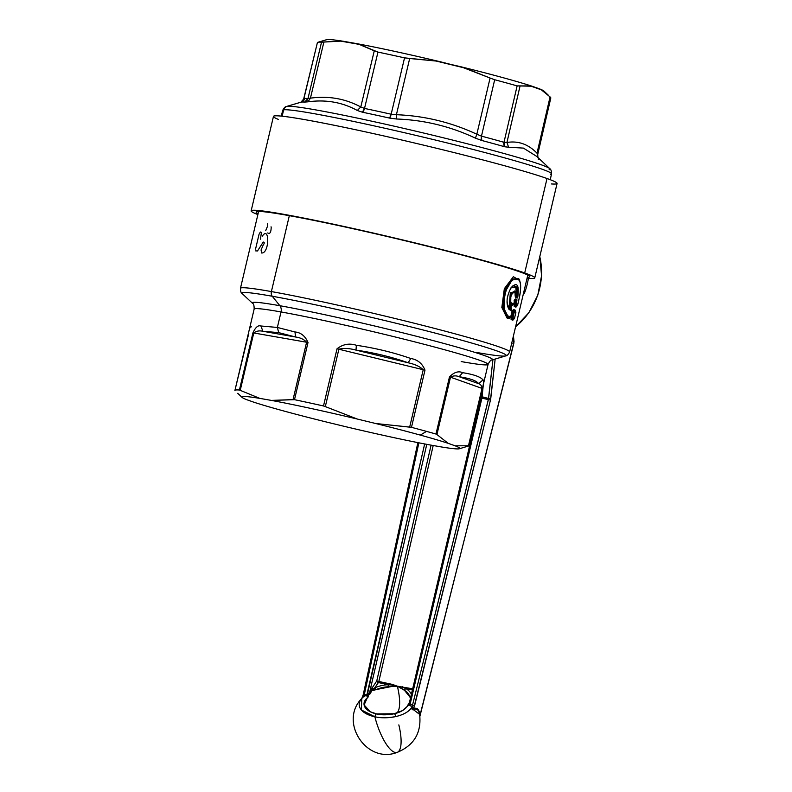 <?xml version="1.0" encoding="UTF-8"?>
<svg xmlns="http://www.w3.org/2000/svg" width="792" height="792" viewBox="0 0 792 792"><rect width="100%" height="100%" fill="white"/><g stroke="black" fill="none" stroke-linecap="round" stroke-linejoin="round"><path stroke-width="1.19" d="M510.068 303.385L509.464 303.9L510.325 292.684L515.127 291.674L510.325 292.684L509.464 303.9L510.068 303.385L510.088 303.89L509.464 303.9L508.583 307.613L507.563 305.722L508.454 308.118L508.583 307.613L509.553 308.672L509.216 309.068L508.513 308.217L509.315 309.84C505.821 304.385 506.375 297.05 510.959 287.852C516.968 281.606 519.265 284.546 517.849 296.683L517.146 298.099L515.632 297.515L515.443 296.515C516.899 284.962 507.781 297.208 511.246 302.633L511.305 303.92L510.068 303.385M515.176 296.198L514.958 291.387L510.87 294.654L510.692 303.247L510.87 294.654L515.048 291.535L514.671 290.961L510.305 294.258L510.088 303.89L510.692 303.247L510.721 303.762L509.553 308.672L509.216 309.068L508.583 307.613L509.464 303.9L510.088 303.89L509.098 308.078L510.088 303.89L510.721 303.762L510.078 303.385L510.305 294.258L514.81 291.189M515.245 296.287L516.542 296.782L515.245 296.287L515.632 297.515L517.146 298.099L516.305 295.941L516.542 296.782L516.899 296.277L516.859 287.476L513.266 285.665L516.859 287.476L517.206 296.644L516.562 296.802L515.156 295.505L516.305 295.941L515.869 287.12L511.394 287.546L515.869 287.12L516.305 295.941L516.988 297.287L515.473 296.703L516.988 297.287L517.146 298.099L517.849 296.683L517.206 296.644L516.988 297.287L517.849 296.683C519.265 284.546 516.968 281.606 510.959 287.852C506.375 297.05 505.831 304.385 509.315 309.84L510.147 308.84L509.315 309.84M508.583 308.326C506.959 303.663 506.672 299.623 507.721 296.198C510.404 286.457 513.701 285.358 513.463 285.536L517.344 287.229L517.206 296.644L517.344 287.229L513.058 285.783M251.371 326.868C250.619 325.7 249.638 327.829 248.431 333.264L234.917 390.426A120.196 5.435 13.3 0 1 239.422 390.01L240.224 390.337L239.422 390.01L252.935 332.848L253.777 332.967L252.935 332.848C255.479 327.294 258.133 325.007 260.905 325.987L262.914 331.274L260.905 325.987L277.368 327.452L278.715 332.63L262.914 331.274L278.715 332.63L295.574 337.006L262.914 331.274C259.36 330.452 256.311 331.016 253.777 332.967L240.224 390.337L259.796 398.376A111.959 5.059 -166.7 0 0 242.085 397.406A111.959 5.059 -166.7 0 0 246.48 399.594L253.39 402.049L246.48 399.594A111.959 5.059 13.3 0 1 259.796 398.376L240.224 390.337L253.777 332.967C256.311 331.016 259.36 330.452 262.914 331.274L295.574 337.006C300.336 337.639 304.019 339.382 306.593 342.233L253.777 332.967L306.593 342.233L293.04 399.604L271.369 400.405L259.796 398.376L271.369 400.405A111.959 5.059 13.3 0 1 357.212 419.017L325.314 406.603L338.877 349.232C343.599 347.965 349.302 348.262 355.984 350.104C374.339 352.757 391.723 356.974 408.147 362.776L355.984 350.104L408.147 362.776C414.751 364.152 419.78 366.468 423.225 369.715L338.877 349.232L423.225 369.715L409.672 427.086L375.685 423.512L357.212 419.017L375.685 423.512A111.959 5.059 13.3 0 1 420.314 435.095A111.959 5.059 13.3 0 1 448.203 443.342L436.937 434.541L450.5 377.18C453.222 375.616 456.113 375.467 459.182 376.735C469.933 378.368 476.428 380.685 478.685 383.675L459.182 376.735L478.685 383.675C480.586 384.17 481.694 385.744 482.031 388.397L450.5 377.18L482.031 388.397L468.468 445.767L455.113 445.807L448.203 443.342L455.113 445.807A111.959 5.059 13.3 0 1 441.797 447.025L430.224 444.995L441.797 447.025A111.959 5.059 -166.7 0 0 459.33 448.767A111.959 5.059 -166.7 0 0 455.113 445.807L468.468 445.767L482.031 388.397C481.694 385.744 480.586 384.17 478.685 383.675C476.428 380.685 469.933 378.368 459.182 376.735C456.113 375.467 453.222 375.616 450.5 377.18L449.49 376.863C454.133 372.181 458.518 370.785 462.647 372.685L459.182 376.735L462.647 372.685C473.844 374.458 480.615 376.863 482.981 379.922L478.685 383.675L482.981 379.922C484.031 379.863 483.833 382.744 482.377 388.565L468.864 445.728A120.196 5.435 13.3 0 1 468.399 446.054L459.33 448.767M242.085 397.406L237.709 393.307M325.908 421.888L344.381 426.373L325.908 421.888A111.959 5.059 13.3 0 1 281.279 410.305A111.959 5.059 13.3 0 1 253.39 402.049A111.959 5.059 -166.7 0 0 281.279 410.305A111.959 5.059 -166.7 0 0 325.908 421.888M430.224 444.995A111.959 5.059 13.3 0 1 344.381 426.373A111.959 5.059 -166.7 0 0 430.224 444.995M461.192 361.568A120.196 5.435 -166.7 0 0 488.08 364.409A120.196 5.435 -166.7 0 0 411.365 341.015A120.196 5.435 -166.7 0 0 281.031 311.949A6.583 5.108 100.1 0 0 279.873 305.722A123.493 5.584 -166.7 0 0 252.519 303.316A123.493 5.584 13.3 0 1 279.873 305.722A6.583 5.108 -79.9 0 1 281.031 311.949A120.196 5.435 13.3 0 1 411.365 341.015A120.196 5.435 13.3 0 1 488.08 364.409L482.377 388.565C483.833 382.744 484.031 379.863 482.981 379.922C480.615 376.863 473.844 374.458 462.647 372.685C458.518 370.785 454.133 372.181 449.49 376.863L435.976 434.036A120.196 5.435 -166.7 0 0 426.512 431.383A120.196 5.435 -166.7 0 0 411.474 427.333A120.196 5.435 13.3 0 1 426.512 431.383L420.314 435.095L426.512 431.383A120.196 5.435 13.3 0 1 435.976 434.036L436.937 434.541L435.976 434.036L449.49 376.863L450.5 377.18L436.937 434.541L448.203 443.342A111.959 5.059 -166.7 0 0 420.314 435.095A111.959 5.059 -166.7 0 0 375.685 423.512L411.474 427.333L424.987 370.161L411.474 427.333L409.672 427.086L423.225 369.715L424.987 370.161C422.324 363.478 417.582 359.588 410.771 358.499C417.582 359.588 422.324 363.478 424.987 370.161L423.225 369.715C419.78 366.468 414.751 364.152 408.147 362.776L410.771 358.499C393.624 352.509 375.487 348.114 356.37 345.282C375.487 348.114 393.624 352.509 410.771 358.499L408.147 362.776C391.723 356.974 374.339 352.757 355.984 350.104L356.37 345.282C349.322 343.015 342.877 344.183 337.016 348.807L323.502 405.969A120.196 5.435 -166.7 0 0 294.495 399.683A120.196 5.435 13.3 0 1 323.502 405.969L325.314 406.603L323.502 405.969L337.016 348.807L338.877 349.232L337.016 348.807C342.877 344.183 349.322 343.015 356.37 345.282L355.984 350.104C349.302 348.262 343.599 347.965 338.877 349.232L325.314 406.603L357.212 419.017A111.959 5.059 -166.7 0 0 271.369 400.405L294.495 399.683L308.009 342.51C305.227 336.026 300.871 332.511 294.97 331.967L277.368 327.452L281.031 311.949A120.196 5.435 -166.7 0 0 254.143 309.108A120.196 5.435 13.3 0 1 281.031 311.949L277.368 327.452L294.97 331.967L295.574 337.006L294.97 331.967C300.871 332.501 305.227 336.026 308.009 342.51L306.593 342.233L308.009 342.51L294.495 399.683L293.04 399.604L306.593 342.233C304.019 339.382 300.346 337.639 295.574 337.006L278.715 332.63L277.368 327.452L260.905 325.987C258.133 325.007 255.479 327.294 252.935 332.848L239.422 390.01A120.196 5.435 -166.7 0 0 234.917 390.426L248.777 333.432M510.692 303.247L511.246 302.633L510.692 303.247M509.553 308.672L510.147 308.84L509.553 308.672L511.246 302.633C507.781 297.208 516.899 284.962 515.443 296.515L515.632 297.515M511.305 303.92L510.147 308.84L511.305 303.92M514.642 300.01L516.354 300.188L514.889 301.277L514.196 306.474L514.137 304.425L514.968 304.663L514.137 304.425L514.889 301.277L515.691 300.455L514.196 306.474L515.929 307.197L516.602 306.326L515.929 307.197L514.196 306.474L515.404 304.484L515.83 300.99L515.523 305.316L514.869 305.593L516.602 306.326L517.047 305.95L514.869 305.593L515.404 304.484L516.028 304.663A0.99 0.941 111.9 0 1 515.523 305.316L517.047 305.95L517.463 305.306L517.047 305.95A0.99 0.96 -66.6 0 0 517.552 305.296L517.047 305.95L515.523 305.316L516.275 300.812L515.75 300.435L516.859 299.524L516.889 300.99L516.275 300.812L516.354 300.188L514.642 300.01L515.384 298.96L513.8 303.801L512.503 303.326L511.771 304.385L510.632 309.187L510.791 310.563L512.087 311.038L510.711 316.859L508.702 316.137C501.118 314.681 503.187 285.793 513.077 279.903C520.453 276.566 522.403 283.13 518.899 299.594L517.552 305.296L516.028 304.663L516.859 299.524L515.384 298.96L516.859 299.524L516.028 304.663L517.552 305.296L518.899 299.594C522.403 283.13 520.463 276.566 513.077 279.903C503.187 285.803 501.118 314.681 508.702 316.137L510.711 316.859L512.087 311.068A0.99 0.931 -69.6 0 0 511.939 310.226L512.028 311.058L511.939 310.226L512.028 311.058L511.939 310.226L512.087 311.038L510.791 310.563L510.632 309.187L510.791 310.563L510.642 309.751L511.939 310.226L510.622 309.217M510.335 309.177L511.761 304.415M511.602 304.346L512.899 304.821L513.266 304.247L512.899 304.821L513.266 304.247L512.899 304.821L511.602 304.346L513.305 304.465L513.741 303.821L513.305 304.465A0.99 0.931 -69.6 0 0 513.8 303.801L513.305 304.465L511.721 304.405L512.503 303.326L513.8 303.801L514.691 300.019M510.701 316.889L510.018 317.305M510.652 316.889L510.216 317.533A0.99 0.931 -69.6 0 0 510.711 316.859L510.216 317.533L508.216 316.8L508.702 316.137L508.216 316.8L503.672 308.009L505.118 291.872L512.335 279.536L519.255 279.428L512.335 279.546L505.118 291.872L503.672 308.019L508.216 316.8L510.216 317.533L510.652 316.889M511.622 310.523L511.731 309.652L512.087 311.038M518.899 299.594L518.889 299.614C520.483 293.129 520.987 287.595 520.433 283.011L519.116 279.21M517.542 305.316L516.414 306.563L516.651 305.841M513.79 303.831L512.86 304.969L513.107 304.237M514.889 299.623L514.473 299.98L515.691 300.455L514.473 299.98M510.434 309.306L511.731 309.781L510.642 309.751M279.873 305.722A123.493 5.584 13.3 0 1 418.166 336.699A123.493 5.584 13.3 0 1 492.129 359.954A123.493 5.584 -166.7 0 0 418.166 336.699A123.493 5.584 -166.7 0 0 279.873 305.722L272.26 296.248L279.873 305.722M234.917 390.426L254.143 309.108C254.183 305.593 253.648 303.663 252.519 303.316L242.164 293.594A135.838 6.138 13.3 0 1 272.26 296.248A135.838 6.138 13.3 0 1 424.383 330.313A135.838 6.138 13.3 0 1 505.742 355.905A135.838 6.138 -166.7 0 0 424.383 330.313A135.838 6.138 -166.7 0 0 272.26 296.248A135.838 6.138 -166.7 0 0 242.164 293.594C241.015 292.99 240.441 291.228 240.451 288.308A138.303 6.247 13.3 0 1 271.389 291.575A4.94 3.831 100.1 0 0 272.26 296.248A4.94 3.831 -79.9 0 1 271.389 291.575A138.303 6.247 -166.7 0 0 240.451 288.308L258.618 211.444M509.81 317.889L507.672 317.107L508.216 316.8L507.672 317.107L502.801 308.157L504.118 291.535L511.771 279.002L518.79 278.715L511.771 279.002L504.118 291.535L502.801 308.157L507.672 317.107L509.81 317.889L510.177 317.305L509.147 318.77L509.81 317.889M267.369 223.75L267.409 226.522L265.775 230.472M267.676 232.947C269.864 234.333 271.042 232.452 271.191 227.314L271.042 226.799M255.658 250.876L257.509 250.965L263.221 242.065C264.597 242.134 264.568 243.194 263.112 245.223L261.073 249.975L261.588 252.995C269.617 253.638 269.666 225.086 262.36 236.095M260.439 239.184L261.439 232.422L260.36 232.006L259.073 234.204L255.549 249.104M510.088 317.335L509.147 318.77L507.019 317.998L507.672 317.107L507.019 317.998L501.841 307.435L504.336 288.714L513.345 276.715L519.72 280.348L513.345 276.715L504.336 288.714L501.841 307.435L507.019 317.998L509.147 318.77L510.088 317.335M511.523 308.702L511.691 310.553L511.523 308.702L511.731 309.781L511.523 308.702L510.414 308.296L511.523 308.702M514.889 301.277L513.968 300.92L514.889 301.277M512.899 304.821L512.236 305.712L511.117 305.296L512.236 305.712L512.899 304.821M513.176 304.276L512.236 305.712L513.176 304.276M289.337 215.671L271.389 291.575A138.303 6.247 13.3 0 1 421.364 325.017A138.303 6.247 13.3 0 1 509.642 351.935A138.303 6.247 -166.7 0 0 421.364 325.017A138.303 6.247 -166.7 0 0 271.389 291.575L289.337 215.671M475.863 352.321A135.838 6.138 -166.7 0 0 505.742 355.905C507.038 355.875 508.335 354.549 509.642 351.935L527.809 275.081M515.384 311.84L515.226 310.167L515.265 311.85L515.226 310.167L513.493 309.454L512.563 311.108L513.384 311.345L512.563 311.108L513.493 309.454L513.701 310.533L511.781 318.651L511.107 319.532L511.048 317.493L511.879 317.721L511.048 317.493L511.107 319.532L512.84 320.255L513.711 318.909L512.84 320.255L511.107 319.532L511.781 318.651L513.513 319.384L514.374 318.364L513.513 319.384L511.781 318.651L512.315 317.543L511.781 318.651L513.958 319.008A0.99 0.96 -66.6 0 0 514.463 318.354L514.453 318.374M512.563 311.108L511.048 317.493L512.563 311.108M515.226 310.167L515.434 311.236L513.701 310.533L513.493 309.454L515.226 310.167M515.236 311.83L515.354 310.979L515.869 312.533L514.493 318.374L515.839 312.523L514.315 311.89L512.939 317.721L514.463 318.354L513.958 319.008L512.434 318.384L512.939 317.721L512.315 317.543L512.939 317.721A0.99 0.941 111.9 0 1 512.434 318.384L514.166 311.088A0.99 0.941 111.7 0 1 514.315 311.89L513.691 311.711L511.879 317.721L513.384 311.345L515.681 311.711L515.839 312.523A0.99 0.96 -66.8 0 0 515.681 311.711L515.75 312.533L515.681 311.711L515.75 312.533L515.681 311.711L513.701 310.533L514.166 311.088L513.384 311.345L513.701 310.533L515.434 311.236M515.869 312.533L514.463 318.354L512.939 317.721L514.315 311.89L515.839 312.523M550.064 96.921L550.836 97.871L537.748 154.301L537.006 153.163L550.064 96.921L537.006 153.163C528.234 144.194 518.216 140.63 506.939 142.471L519.997 86.219L506.939 142.471L503.979 142.303L517.136 85.892L532.056 86.219L541.382 89.852L550.064 96.921L541.382 89.852L530.383 85.942L517.136 85.892A119.948 5.425 -166.7 0 0 494.683 79.745L490.09 78.042L476.833 134.234C451.301 122.324 424.502 115.81 396.416 114.711L391.159 114.216A120.206 5.435 -166.7 0 0 364.518 108.435L360.786 106.979C345.302 98.634 328.512 95.693 310.434 98.149L307.969 98.515A120.206 5.435 -166.7 0 0 304.663 98.535A120.206 5.435 -166.7 0 0 303.831 98.891L300.901 102.188A122.671 5.544 13.3 0 1 301.297 102.099A122.671 5.544 -166.7 0 0 300.901 102.188L286.615 106.445A135.63 6.128 13.3 0 1 287.06 106.346A135.63 6.128 -166.7 0 0 286.615 106.445C285.298 106.514 284.011 107.801 282.734 110.316A138.105 6.237 13.3 0 1 283.704 109.841L282.091 116.196L283.704 109.841A138.105 6.237 13.3 0 1 425.928 137.768A138.105 6.237 13.3 0 1 551.529 173.854A138.105 6.237 -166.7 0 0 425.928 137.768A138.105 6.237 -166.7 0 0 283.704 109.841A4.94 4.901 -98.9 0 1 287.06 106.346A135.63 6.128 13.3 0 1 421.611 132.551A135.63 6.128 13.3 0 1 549.797 168.656A135.63 6.128 -166.7 0 0 421.611 132.551A135.63 6.128 -166.7 0 0 287.06 106.346A4.94 4.901 81.1 0 0 283.704 109.841A138.105 6.237 -166.7 0 0 282.734 110.316L281.259 116.117M550.549 174.339A138.105 6.237 -166.7 0 0 551.529 173.854L550.252 179.705M301.297 102.099L287.06 106.346L301.297 102.099A4.94 4.901 81.1 0 0 304.663 98.535A4.94 4.901 -98.9 0 1 301.297 102.099A122.671 5.544 13.3 0 1 304.673 102.079A122.671 5.544 -166.7 0 0 301.297 102.099M544.064 91.624A111.959 5.059 -166.7 0 0 539.827 88.981L532.056 86.219A111.959 5.059 -166.7 0 0 461.201 66.835L436.026 61.033L404.544 57.866A119.948 5.425 -166.7 0 0 377.962 52.094L359.182 44.372L340.758 41.134L321.532 42.194A119.948 5.425 -166.7 0 0 318.236 42.224A119.948 5.425 -166.7 0 0 317.839 42.303A119.948 5.425 -166.7 0 0 317.404 42.57L303.831 98.891L317.404 42.57A119.948 5.425 13.3 0 1 318.236 42.224A119.948 5.425 13.3 0 1 321.532 42.194L307.969 98.515L321.532 42.194L323.908 41.996L310.434 98.149L323.908 41.996L340.758 41.134L359.182 44.372L374.269 50.837L360.786 106.979L374.269 50.837L377.962 52.094L364.518 108.435L377.962 52.094A119.948 5.425 13.3 0 1 404.544 57.866L391.159 114.216L404.544 57.866L409.672 58.509L396.416 114.711L409.672 58.509L436.026 61.033L465.458 68.181L440.421 61.786L465.458 68.181L490.09 78.042L461.201 66.835A111.959 5.059 13.3 0 1 532.056 86.219L539.827 88.981A111.959 5.059 13.3 0 1 543.896 91.031L548.193 95.07M317.404 42.58L303.425 99.99A4.94 4.93 27.1 0 0 303.831 98.891L303.831 98.891A120.206 5.435 13.3 0 1 304.663 98.535A120.206 5.435 13.3 0 1 307.969 98.515A4.94 4.772 -86.5 0 1 304.673 102.079L307.969 98.515L310.434 98.149L307.959 101.831L304.673 102.079L307.959 101.831L310.434 98.149C328.512 95.693 345.302 98.634 360.786 106.979L357.311 110.484C342.302 102.237 325.849 99.356 307.959 101.831C325.849 99.356 342.302 102.237 357.311 110.484L360.786 106.979L364.518 108.435L362.389 112.207L357.311 110.484L362.389 112.207A4.94 2.416 101.8 0 0 364.518 108.435A120.206 5.435 13.3 0 1 391.159 114.216A4.94 1.297 -77.4 0 1 389.575 118.097A122.671 5.544 -166.7 0 0 362.389 112.207A122.671 5.544 13.3 0 1 389.575 118.097L391.159 114.216L396.416 114.711L396.614 119.008L389.575 118.097L396.614 119.008L396.416 114.711C424.502 115.81 451.301 122.324 476.833 134.234L490.09 78.042L494.683 79.745A119.948 5.425 13.3 0 1 517.136 85.892L503.979 142.303A120.206 5.435 -166.7 0 0 481.477 136.145L494.683 79.745L481.477 136.145L476.833 134.234L475.428 138.145C450.4 126.364 424.126 119.988 396.614 119.008C424.126 119.988 450.4 126.364 475.428 138.145L476.833 134.234L481.477 136.145L481.744 140.481L475.428 138.145L481.744 140.481A4.94 2.515 104.8 0 1 481.477 136.145A120.206 5.435 13.3 0 1 503.979 142.303A4.94 3.475 -74.1 0 0 504.712 146.768A122.671 5.544 -166.7 0 0 481.744 140.481A122.671 5.544 13.3 0 1 504.712 146.768L503.979 142.303L506.939 142.471L508.622 147.233L504.712 146.768L508.622 147.233L506.939 142.471C518.216 140.63 528.234 144.194 537.006 153.163L538.085 157.707L537.006 153.163L537.748 154.311C537.798 157.192 538.055 158.479 538.511 158.172M343.54 41.313A111.959 5.059 -166.7 0 0 327.007 39.6A111.959 5.059 13.3 0 1 343.54 41.313L356.548 43.6L343.54 41.313M440.421 61.786A111.959 5.059 -166.7 0 0 356.548 43.6A111.959 5.059 13.3 0 1 440.421 61.786M550.836 97.871L537.748 154.311M359.182 44.372L356.548 43.6L359.182 44.372M536.748 156.41L523.413 148.104L508.622 147.233L523.413 148.104L536.748 156.41L549.797 168.656C550.935 169.3 551.509 171.042 551.529 173.854M538.332 159.39A122.671 5.544 -166.7 0 0 539.174 159.024L538.085 157.707M318.236 42.224L327.007 39.6L318.236 42.224M317.839 42.303L326.641 39.679A111.959 5.059 13.3 0 1 327.007 39.6M549.133 169.686A135.63 6.128 -166.7 0 0 549.797 168.656M251.143 210.86L273.468 116.414A145.718 6.583 13.3 0 1 389.308 137.165A145.718 6.583 13.3 0 1 547.024 178.517L524.7 272.953A145.718 6.583 -166.7 0 0 366.983 231.601A145.718 6.583 -166.7 0 0 251.143 210.86A145.718 6.583 -166.7 0 0 257.875 214.583A145.718 6.583 13.3 0 1 345.084 226.72A145.718 6.583 13.3 0 1 524.7 272.953A145.718 6.583 13.3 0 1 527.066 278.22A145.718 6.583 -166.7 0 0 534.758 277.903A145.718 6.583 -166.7 0 0 524.7 272.953L547.024 178.517A145.718 6.583 -166.7 0 0 370.517 132.957A145.718 6.583 -166.7 0 0 278.348 119.404M551.38 183.942A145.718 6.583 -166.7 0 0 547.024 178.517A145.718 6.583 13.3 0 1 557.083 183.457L534.758 277.903M258.093 213.682A140.61 6.356 13.3 0 1 256.192 211.88A140.61 6.356 13.3 0 1 409.474 241.798A140.61 6.356 13.3 0 1 529.779 276.557A140.61 6.356 13.3 0 1 527.284 277.319A140.61 6.356 -166.7 0 0 409.474 241.798A140.61 6.356 -166.7 0 0 258.093 213.682M528.393 278.338A65.865 60.865 109.6 0 1 524.581 292.812L523.7 292.486L524.581 292.812L523.057 295.208L524.581 292.812A65.865 60.865 -70.4 0 0 528.393 278.338M515.592 326.759A65.865 60.865 -70.4 0 0 539.778 256.667A65.865 60.865 109.6 0 1 515.592 326.759M394.327 713.76A22.136 11.484 -2.2 0 0 402.534 710.572A22.136 11.484 -2.2 0 0 407.464 705.801C409.523 704.573 410.909 705.197 411.622 707.662A26.977 13.989 177.8 0 1 395.792 716.562A3.297 0.95 -102.8 0 0 394.178 713.75A3.297 0.95 -102.8 0 0 394.05 713.82A3.297 0.95 77.2 0 1 394.178 713.75A3.297 0.95 77.2 0 1 395.792 716.562A26.977 13.989 177.8 0 1 374.873 716.79A3.297 1.228 -78.1 0 1 376.725 713.938A3.297 1.228 -78.1 0 1 376.883 713.998A3.297 1.228 101.9 0 0 376.725 713.938A3.297 1.228 101.9 0 0 374.873 716.79A26.977 13.989 177.8 0 1 361.766 698.475A26.977 13.989 177.8 0 1 363.102 697.138L361.766 698.475L361.37 709.959L374.873 716.79A33.422 10.405 72 0 0 397.138 752.4A33.422 10.405 72 0 0 398.831 724.898M397.445 686.209L412.682 688.812L397.356 686.199L392.387 684.417L378.843 681.476L433.204 445.52L378.843 681.476L376.754 680.962L431.086 445.144L376.754 680.962L370.953 689.733A24.146 9.158 -77.9 0 1 369.537 692.792L426.779 444.352L369.537 692.792L368.359 694.267L367.666 691.347L366.993 694.574L364.231 694.94L362.291 697.901L364.231 694.94L363.33 694.832L364.231 694.94L418.869 442.817L364.231 694.94L366.993 694.574L367.993 697.237C366.815 695.317 365.191 695.277 363.102 697.138C365.181 695.277 366.815 695.317 367.993 697.237A22.136 11.484 -2.2 0 0 370.339 711.79A22.136 11.484 -2.2 0 0 376.566 713.938M481.823 390.892L481.279 396.376L482.08 397.049L481.902 398.138L480.892 397.96L481.902 398.138L483.318 384.585L482.08 397.049L488.595 398.465L481.13 396.545L409.365 702.959M397.138 752.4A33.422 10.405 -108 0 1 374.873 716.79L376.784 717.146C381.843 718.146 388.189 717.948 395.792 716.562C403.425 714.77 408.692 711.8 411.622 707.662L412.216 709.691L412.454 705.395L414.533 705.939L413.711 708.365L412.533 707.523L413.711 708.375L412.216 709.691A32.066 29.65 -71.9 0 0 411.622 707.662L412.533 707.523L412.216 709.691L413.622 709.83L419.631 714.374C421.651 732.669 414.147 745.351 397.138 752.4C366.528 764.349 338.62 721.75 361.766 698.475L363.132 697.089M364.231 694.94L363.211 694.782L361.766 698.603M413.711 708.365L490.466 400.089L495.158 359.053L490.763 398.465L488.595 398.465L492.921 359.726L488.387 399.544L481.902 398.138L410.939 700.732C409.553 703.365 409.177 703.633 409.82 701.534C409.197 703.613 409.563 703.346 410.939 700.732L481.902 398.138L490.466 400.089L414.533 705.939L412.454 705.395L488.595 398.465L490.763 398.465L490.466 400.089L488.387 399.544L412.454 705.395L412.533 707.523L411.622 707.662C410.909 705.197 409.523 704.573 407.464 705.801L410.117 703.93L412.454 705.395L410.117 703.93L410.939 700.732L410.117 703.93L402.534 710.572L394.178 713.75L376.725 713.938L370.339 711.79L364.102 704.949L369.537 692.792A24.146 9.158 102.1 0 0 370.953 689.733A1.643 0.673 -157.3 0 0 371.775 690.466A25.393 9.633 -77.9 0 1 370.28 693.693A1.643 0.881 27.1 0 1 369.537 692.792L370.28 693.693L368.448 695.079L370.28 693.693L371.775 690.466L370.953 689.733L376.754 680.962L378.843 681.476A1.643 0.624 -77.8 0 1 378.398 682.556A1.643 1.129 34.8 0 1 376.754 680.962A1.643 1.129 -145.2 0 0 378.398 682.556L388.189 684.684A24.958 15.513 -6.7 0 0 374.685 687.882L378.398 682.556A1.643 0.624 102.2 0 0 378.843 681.476L396.624 685.981M512.889 343.372L513.78 343.51L513.899 342.322L513.285 336.531L513.78 343.51L419.998 715.295A18.761 7.128 103.2 0 0 413.464 708.949L413.711 708.375M419.889 716.344L514.048 341.798A1.643 1.03 174 0 1 513.899 342.322M473.854 424.591L474.606 424.75L473.854 424.591M474.438 425.482L473.685 425.314L474.438 425.482M481.011 398.01L409.523 702.207A25.393 9.643 102.4 0 0 409.553 702.167L408.999 703.87L407.464 705.801L409.523 702.207M367.201 695.109L424.661 443.946L367.666 691.347L368.448 695.079L367.993 697.237L367.201 695.109L368.448 695.079M393.386 685.238L392.169 685.08L392.387 684.417A1.643 0.624 -77.8 0 1 392.169 685.08L378.398 682.556L374.685 687.882L373.012 689.139A1.643 1.129 34.8 0 1 372.002 687.793L373.012 689.139L371.775 690.466L374.685 687.882A24.958 15.513 173.3 0 1 388.189 684.684L392.169 685.08L392.248 686.377L388.209 686.763L388.189 684.684L388.209 686.763A22.72 14.117 -6.7 0 0 375.913 689.683A3.297 1.168 -114.2 0 0 374.685 687.882L375.913 689.683L373.26 690.386L373.012 689.139L373.26 690.386L371.775 690.466L392.248 686.377L392.169 685.08L397.356 686.199L392.248 686.377L397.366 686.199L401.306 686.951M405.969 688.535L412.414 689.941L402.435 687.308A1.643 0.624 102.2 0 0 402.653 686.634L402.435 687.308L405.93 688.565A24.958 15.513 173.3 0 1 411.394 694.287A24.958 15.513 -6.7 0 0 405.969 688.535A3.297 2.039 -58.1 0 0 404.395 690.278L401.584 688.406L402.435 687.308M404.415 690.228L409.909 697.049A22.72 14.117 -6.7 0 0 404.395 690.278L397.366 686.199A33.422 10.405 -108 0 1 396.832 713.048A33.422 10.405 72 0 0 397.366 686.199L401.584 688.406M411.058 696.277A3.297 2.574 164.9 0 0 409.909 697.049L410.909 696.346M410.583 698.475L409.909 697.049L410.583 698.475M419.849 715.651A1.643 1.04 -6.3 0 1 419.998 715.295L419.849 715.879A17.879 6.791 103.2 0 0 419.631 714.374A17.879 6.791 103.2 0 0 413.622 709.83A1.643 1.416 57.4 0 1 413.464 708.949L413.622 709.83L412.216 709.691L413.464 708.949A18.761 7.128 -76.8 0 1 419.998 715.295L513.77 343.56M419.829 712.315L418.839 712.909M394.05 713.82C387.803 714.958 382.605 715.117 378.447 714.295L376.883 713.998M367.062 693.98L368.399 694.287L367.062 693.98L366.993 694.574L368.419 694.604M409.325 703.148L408.999 703.87L409.642 704.316L408.999 703.87L409.801 701.959M514.315 300.059L514.929 299.515L513.859 303.831M511.434 304.435L512.018 303.9L510.701 309.217M512.147 311.068L510.771 316.889M518.928 299.604L517.572 305.316M488.08 364.409C489.614 361.251 490.961 359.766 492.129 359.954L505.742 355.905M513.562 318.899L513.325 319.622L514.493 318.374M515.562 326.898L528.868 312.692L537.798 295.149L541.56 275.834L539.817 256.479M417.869 442.619L363.211 694.782M513.434 335.917L514.048 341.798M481.595 391.872L481.13 396.545"/></g></svg>
